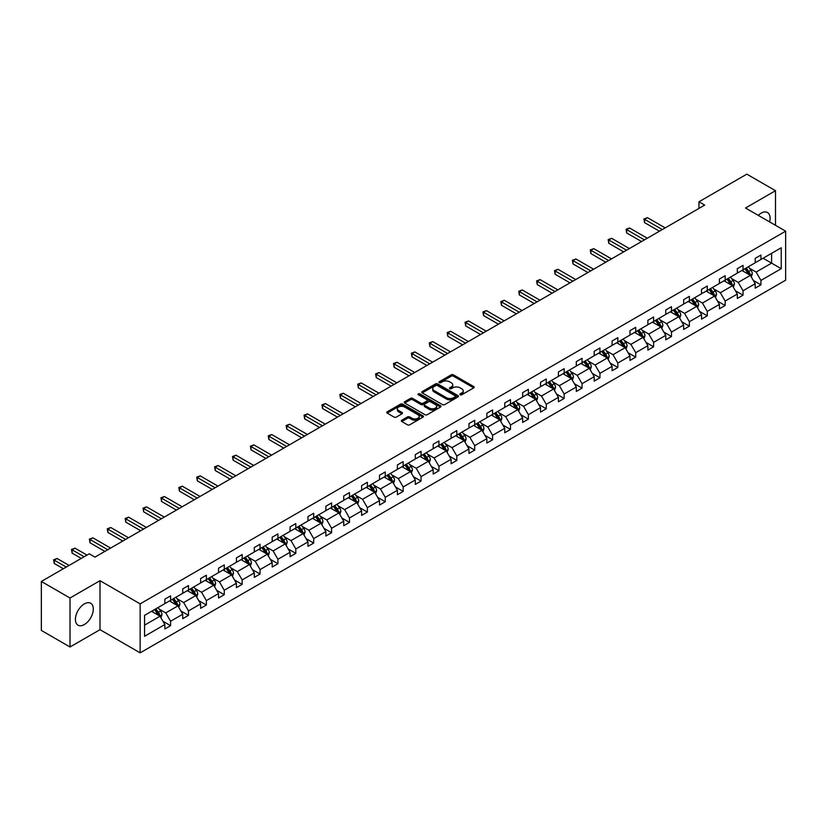 <?xml version="1.0" encoding="UTF-8"?>
<svg xmlns="http://www.w3.org/2000/svg" width="827" height="827" viewBox="0 0 827 827"><rect width="100%" height="100%" fill="white"/><g stroke="black" fill="none" stroke-linecap="round" stroke-linejoin="round"><path stroke-width="1.24" d="M460.174 394.768A1.116 0.641 0 0 0 461.755 394.768L473.716 387.863A1.592 0.92 0 0 0 474.181 387.212A1.592 0.92 0 0 0 473.716 386.56L453.454 374.858A1.592 0.92 0 0 0 451.201 374.858L439.24 381.764A1.116 0.641 0 0 0 440.812 382.674L442.362 381.785A5.096 2.936 0 0 1 449.568 381.785L451.253 382.756A5.096 2.936 0 0 1 452.751 384.834A5.096 2.936 0 0 1 451.253 386.922L449.712 387.811A1.116 0.641 0 0 0 451.284 388.721L452.834 387.832A5.096 2.936 0 0 1 460.039 387.832L461.724 388.804A5.096 2.936 0 0 1 463.213 390.882A5.096 2.936 0 0 1 461.724 392.959L460.174 393.859A1.116 0.641 0 0 0 460.174 394.768L460.174 393.859M84.354 624.55A12.653 7.298 120 0 0 92.614 613.407A12.653 7.298 120 0 0 90.681 603.265A12.653 7.298 120 0 0 84.354 603.896A12.653 7.298 120 0 0 76.094 615.04A12.653 7.298 120 0 0 78.027 625.181A12.653 7.298 120 0 0 84.354 624.55M769.627 221.936A12.653 7.298 120 0 0 767.487 212.518A12.653 7.298 120 0 0 761.171 213.139A12.653 7.298 120 0 0 758.266 215.371M401.788 420.219A1.592 0.92 0 0 0 401.322 420.871A1.592 0.92 0 0 0 401.788 421.522L407.473 424.809A1.592 0.92 0 0 0 409.716 424.809L423 417.139A1.592 0.92 0 0 0 423.465 416.488A1.592 0.92 0 0 0 423 415.836L402.739 404.145A1.592 0.92 0 0 0 400.495 404.145L387.212 411.805A1.592 0.92 0 0 0 386.747 412.456A1.592 0.92 0 0 0 387.212 413.107L394.076 417.077A1.592 0.92 0 0 0 396.329 417.077L402.015 413.789A1.592 0.92 0 0 0 402.48 413.138A1.592 0.92 0 0 0 402.015 412.487L398.604 410.523A4.259 2.46 0 0 1 397.363 408.786A4.259 2.46 0 0 1 399.989 406.512A4.259 2.46 0 0 1 404.63 407.049L417.966 414.751A4.259 2.46 0 0 1 419.217 416.488A4.259 2.46 0 0 1 416.581 418.762A4.259 2.46 0 0 1 411.939 418.224L409.716 416.942A1.592 0.92 0 0 0 407.473 416.942L401.788 420.219L401.788 421.522M100.005 580.688L70.016 598.004L41.35 581.453L41.35 630.443L70.016 646.993L100.005 629.688L140.145 652.854L140.145 603.865L100.005 580.688L100.005 629.688M775.499 225.326L775.499 190.696L745.509 208.011L785.65 231.178L140.145 603.865M775.499 190.696L746.833 174.146L698.96 201.788L698.96 208.404M41.35 581.453L89.223 553.811L94.96 557.119L704.687 205.096L698.96 201.788M442.476 404.599A1.592 0.92 0 0 0 444.73 404.599L458.013 396.929A1.592 0.92 0 0 0 458.478 396.278A1.592 0.92 0 0 0 458.013 395.626L437.752 383.924A1.592 0.92 0 0 0 435.498 383.924L422.215 391.595A1.592 0.92 0 0 0 421.749 392.246A1.592 0.92 0 0 0 422.215 392.897L442.476 404.599M418.772 395.006A1.116 0.641 0 0 1 419.909 395.161L440.481 407.039L427.228 414.699A1.592 0.92 0 0 1 424.975 414.699L404.713 403.007L410.399 399.741L410.399 398.418L404.713 401.705A1.592 0.92 0 0 0 404.248 402.356A1.592 0.92 0 0 0 404.713 403.007L404.713 401.705M410.399 399.741A1.592 0.92 0 0 1 412.652 399.741L412.652 398.418A1.592 0.92 0 0 0 410.399 398.418M412.652 398.418L420.86 403.162A1.592 0.92 0 0 0 423.114 403.162L426.887 400.992A1.592 0.92 0 0 0 427.352 400.34A1.592 0.92 0 0 0 426.887 399.689L418.328 394.748A1.116 0.641 0 0 1 419.909 393.838L440.502 405.737A1.592 0.92 0 0 1 440.977 406.377A1.592 0.92 0 0 1 440.502 407.029L440.502 405.737M70.016 598.004L70.016 646.993M144.56 615.35L164.852 603.627L164.852 599.193L170.589 595.885L170.589 600.319L182.746 593.3L182.746 588.865L188.473 585.557L188.473 589.992L200.63 582.973L200.63 578.538L206.368 575.23L206.368 579.665L218.524 572.646L218.524 568.211L224.262 564.903L224.262 569.338L236.408 562.319L236.408 557.884L242.146 554.576L242.146 559.011L254.302 551.991L254.302 547.557L260.04 544.238L260.04 548.683L272.186 541.664L272.186 537.23L277.924 533.911L277.924 538.346L290.081 531.337L290.081 526.892L295.818 523.584L295.818 528.019L307.975 521L307.975 516.565L313.702 513.257L313.702 517.692L325.859 510.672L325.859 506.238L331.596 502.93L331.596 507.364L343.753 500.345L343.753 495.911L349.48 492.603L349.48 497.037L361.637 490.018L361.637 485.583L367.374 482.275L367.374 486.71L379.531 479.691L379.531 475.256L385.258 471.948L385.258 476.383L397.415 469.364L397.415 464.929L403.152 461.611L403.152 466.056L415.309 459.037L415.309 454.602L421.036 451.284L421.036 455.718L433.193 448.71L433.193 444.275L438.93 440.956L438.93 445.391L451.087 438.382L451.087 433.937L456.814 430.629L456.814 435.064L468.971 428.045L468.971 423.61L474.708 420.302L474.708 424.737L486.865 417.718L486.865 413.283L492.592 409.975L492.592 414.41L504.749 407.391L504.749 402.956L510.486 399.648L510.486 404.083L522.643 397.063L522.643 392.629L528.381 389.321L528.381 393.755L540.527 386.736L540.527 382.301L546.265 378.993L546.265 383.428L558.421 376.409L558.421 371.974L564.159 368.656L564.159 373.101L576.305 366.082L576.305 361.647L582.043 358.329L582.043 362.764L594.199 355.755L594.199 351.31L599.937 348.002L599.937 352.436L612.094 345.417L612.094 340.982L617.821 337.674L617.821 342.109L629.978 335.09L629.978 330.655L635.715 327.347L635.715 331.782L647.872 324.763L647.872 320.328L653.599 317.02L653.599 321.455L665.756 314.436L665.756 310.001L671.493 306.693L671.493 311.128L683.65 304.109L683.65 299.674L689.377 296.366L689.377 300.801L701.534 293.781L701.534 289.347L707.271 286.039L707.271 290.473L719.428 283.454L719.428 279.019L725.155 275.701L725.155 280.146L737.312 273.127L737.312 268.692L743.049 265.374L743.049 269.809L755.206 262.8L755.206 258.355L760.933 255.047L760.933 259.482L781.236 247.769L781.236 268.692L760.933 280.405L760.933 284.839L755.206 288.158L755.206 283.713L743.049 290.732L743.049 295.167L737.312 298.485L737.312 294.05L725.155 301.059L725.155 305.504L719.428 308.812L719.428 304.377L707.271 311.397L707.271 315.831L701.534 319.139L701.534 314.705L689.377 321.724L689.377 326.158L683.65 329.466L683.65 325.032L671.493 332.051L671.493 336.486L665.756 339.794L665.756 335.359L653.599 342.378L653.599 346.813L647.872 350.121L647.872 345.686L635.715 352.705L635.715 357.14L629.978 360.448L629.978 356.013L617.821 363.032L617.821 367.467L612.094 370.775L612.094 366.34L599.937 373.359L599.937 377.794L594.199 381.113L594.199 376.667L582.043 383.687L582.043 388.121L576.305 391.44L576.305 387.005L564.159 394.014L564.159 398.459L558.421 401.767L558.421 397.332L546.265 404.351L546.265 408.786L540.527 412.094L540.527 407.659L528.381 414.678L528.381 419.113L522.643 422.421L522.643 417.986L510.486 425.006L510.486 429.44L504.749 432.748L504.749 428.314L492.592 435.333L492.592 439.768L486.865 443.076L486.865 438.641L474.708 445.66L474.708 450.095L468.971 453.403L468.971 448.968L456.814 455.987L456.814 460.422L451.087 463.73L451.087 459.295L438.93 466.314L438.93 470.749L433.193 474.067L433.193 469.622L421.036 476.641L421.036 481.076L415.309 484.395L415.309 479.96L403.152 486.969L403.152 491.414L397.415 494.722L397.415 490.287L385.258 497.306L385.258 501.741L379.531 505.049L379.531 500.614L367.374 507.633L367.374 512.068L361.637 515.376L361.637 510.941L349.48 517.96L349.48 522.395L343.753 525.703L343.753 521.268L331.596 528.288L331.596 532.722L325.859 536.03L325.859 531.596L313.702 538.615L313.702 543.05L307.975 546.358L307.975 541.923L295.818 548.942L295.818 553.377L290.081 556.685L290.081 552.25L277.924 559.269L277.924 563.704L272.186 567.022L272.186 562.577L260.04 569.596L260.04 574.031L254.302 577.349L254.302 572.915L242.146 579.923L242.146 584.369L236.408 587.677L236.408 583.242L224.262 590.261L224.262 594.696L218.524 598.004L218.524 593.569L206.368 600.588L206.368 605.023L200.63 608.331L200.63 603.896L188.473 610.915L188.473 615.35L182.746 618.658L182.746 614.223L170.589 621.242L170.589 625.677L164.852 628.985L164.852 624.55L144.56 636.273L144.56 615.35M140.145 652.854L785.65 280.177L785.65 231.178M169.442 600.981L177.929 605.881L165.772 612.9L159.135 609.065M165.772 612.9L170.589 621.242M177.929 605.881L182.746 614.223M164.852 602.573L165.772 603.1L170.589 600.319M187.336 590.654L195.813 595.554L183.666 602.573L177.03 598.738M183.666 602.573L188.473 610.915M195.813 595.554L200.63 603.896M182.746 592.246L183.666 592.773L188.473 589.992M205.22 580.327L213.707 585.227L201.55 592.246L194.914 588.411M201.55 592.246L206.368 600.588M213.707 585.227L218.524 593.569M200.63 581.919L201.55 582.446L206.368 579.665M223.114 569.999L231.601 574.899L219.444 581.919L212.808 578.083M219.444 581.919L224.262 590.261M231.601 574.899L236.408 583.242M218.524 571.581L219.444 572.119L224.262 569.338M240.998 559.672L249.485 564.572L237.328 571.591L230.692 567.756M237.328 571.591L242.146 579.923M249.485 564.572L254.302 572.915M236.408 561.254L237.328 561.791L242.146 559.011M258.892 549.345L267.379 554.245L255.223 561.254L248.586 557.429M255.223 561.254L260.04 569.596M267.379 554.245L272.186 562.577M254.302 550.927L255.223 551.464L260.04 548.683M276.776 539.008L285.263 543.908L273.106 550.927L266.47 547.102M273.106 550.927L277.924 559.269M285.263 543.908L290.081 552.25M272.186 540.6L273.106 541.127L277.924 538.346M294.67 528.68L303.158 533.58L291.001 540.6L284.364 536.764M291.001 540.6L295.818 548.942M303.158 533.58L307.975 541.923M290.081 530.272L291.001 530.8L295.818 528.019M312.554 518.353L321.041 523.253L308.885 530.272L302.248 526.437M308.885 530.272L313.702 538.615M321.041 523.253L325.859 531.596M307.975 519.945L308.885 520.472L313.702 517.692M330.449 508.026L338.936 512.926L326.779 519.945L320.142 516.11M326.779 519.945L331.596 528.288M338.936 512.926L343.753 521.268M325.859 509.618L326.779 510.145L331.596 507.364M348.332 497.699L356.819 502.599L344.663 509.618L338.026 505.783M344.663 509.618L349.48 517.96M356.819 502.599L361.637 510.941M343.753 499.291L344.663 499.818L349.48 497.037M366.227 487.372L374.714 492.272L362.557 499.291L355.92 495.456M362.557 499.291L367.374 507.633M374.714 492.272L379.531 500.614M361.637 488.964L362.557 489.491L367.374 486.71M384.11 477.045L392.598 481.945L380.441 488.964L373.804 485.129M380.441 488.964L385.258 497.306M392.598 481.945L397.415 490.287M379.531 478.626L380.441 479.164L385.258 476.383M402.005 466.717L410.492 471.617L398.335 478.626L391.698 474.801M398.335 478.626L403.152 486.969M410.492 471.617L415.309 479.96M397.415 468.299L398.335 468.837L403.152 466.056M419.889 456.39L428.376 461.29L416.219 468.299L409.582 464.474M416.219 468.299L421.036 476.641M428.376 461.29L433.193 469.622M415.309 457.972L416.219 458.499L421.036 455.718M437.783 446.053L446.27 450.953L434.113 457.972L427.476 454.147M434.113 457.972L438.93 466.314M446.27 450.953L451.087 459.295M433.193 447.645L434.113 448.172L438.93 445.391M455.667 435.726L464.154 440.626L452.007 447.645L445.36 443.81M452.007 447.645L456.814 455.987M464.154 440.626L468.971 448.968M451.087 437.318L452.007 437.845L456.814 435.064M473.561 425.398L482.048 430.298L469.891 437.318L463.254 433.482M469.891 437.318L474.708 445.66M482.048 430.298L486.865 438.641M468.971 426.99L469.891 427.518L474.708 424.737M491.455 415.071L499.932 419.971L487.785 426.99L481.149 423.155M487.785 426.99L492.592 435.333M499.932 419.971L504.749 428.314M486.865 416.663L487.785 417.19L492.592 414.41M509.339 404.744L517.826 409.644L505.669 416.663L499.032 412.828M505.669 416.663L510.486 425.006M517.826 409.644L522.643 417.986M504.749 406.336L505.669 406.863L510.486 404.083M527.233 394.417L535.72 399.317L523.563 406.336L516.927 402.501M523.563 406.336L528.381 414.678M535.72 399.317L540.527 407.659M522.643 396.009L523.563 396.536L528.381 393.755M545.117 384.09L553.604 388.99L541.447 396.009L534.811 392.174M541.447 396.009L546.265 404.351M553.604 388.99L558.421 397.332M540.527 385.671L541.447 386.209L546.265 383.428M563.011 373.763L571.498 378.663L559.341 385.671L552.705 381.847M559.341 385.671L564.159 394.014M571.498 378.663L576.305 387.005M558.421 375.344L559.341 375.882L564.159 373.101M580.895 363.435L589.382 368.325L577.225 375.344L570.589 371.519M577.225 375.344L582.043 383.687M589.382 368.325L594.199 376.667M576.305 365.017L577.225 365.544L582.043 362.764M598.789 353.098L607.276 357.998L595.12 365.017L588.483 361.192M595.12 365.017L599.937 373.359M607.276 357.998L612.094 366.34M594.199 354.69L595.12 355.217L599.937 352.436M616.673 342.771L625.16 347.671L613.003 354.69L606.367 350.855M613.003 354.69L617.821 363.032M625.16 347.671L629.978 356.013M612.094 344.363L613.003 344.89L617.821 342.109M634.567 332.444L643.055 337.344L630.898 344.363L624.261 340.528M630.898 344.363L635.715 352.705M643.055 337.344L647.872 345.686M629.978 334.036L630.898 334.563L635.715 331.782M652.451 322.117L660.938 327.016L648.781 334.036L642.145 330.2M648.781 334.036L653.599 342.378M660.938 327.016L665.756 335.359M647.872 323.708L648.781 324.236L653.599 321.455M670.346 311.789L678.833 316.689L666.676 323.708L660.039 319.873M666.676 323.708L671.493 332.051M678.833 316.689L683.65 325.032M665.756 313.381L666.676 313.909L671.493 311.128M688.229 301.462L696.716 306.362L684.56 313.381L677.923 309.546M684.56 313.381L689.377 321.724M696.716 306.362L701.534 314.705M683.65 303.054L684.56 303.581L689.377 300.801M706.124 291.135L714.611 296.035L702.454 303.054L695.817 299.219M702.454 303.054L707.271 311.397M714.611 296.035L719.428 304.377M701.534 292.717L702.454 293.254L707.271 290.473M724.007 280.808L732.495 285.708L720.338 292.717L713.701 288.892M720.338 292.717L725.155 301.059M732.495 285.708L737.312 294.05M719.428 282.389L720.338 282.927L725.155 280.146M741.902 270.481L750.389 275.37L738.232 282.389L731.595 278.565M738.232 282.389L743.049 290.732M750.389 275.37L755.206 283.713M737.312 272.062L738.232 272.59L743.049 269.809M763.114 258.231L771.601 263.131L756.126 272.062L749.479 268.237M756.126 272.062L760.933 280.405M781.236 268.692L771.601 263.131L771.601 253.331L781.236 247.769M755.206 261.735L756.126 262.262L760.933 259.482M144.56 625.15L160.035 616.208L151.548 611.308M160.035 616.208L164.852 624.55M753.314 280.436L760.933 284.839M735.42 290.773L743.049 295.167M717.536 301.1L725.155 305.504M699.642 311.428L707.271 315.831M681.758 321.755L689.377 326.158M663.864 332.082L671.493 336.486M645.98 342.409L653.599 346.813M628.086 352.736L635.715 357.14M610.202 363.063L617.821 367.467M592.308 373.39L599.937 377.794M574.414 383.728L582.043 388.121M556.53 394.055L564.159 398.459M538.635 404.382L546.265 408.786M520.752 414.709L528.381 419.113M502.857 425.037L510.486 429.44M484.973 435.364L492.592 439.768M467.079 445.691L474.708 450.095M449.195 456.018L456.814 460.422M431.301 466.345L438.93 470.749M413.417 476.683L421.036 481.076M395.523 487.01L403.152 491.414M377.639 497.337L385.258 501.741M359.745 507.664L367.374 512.068M341.861 517.991L349.48 522.395M323.967 528.319L331.596 532.722M306.083 538.646L313.702 543.05M288.189 548.973L295.818 553.377M270.295 559.3L277.924 563.704M252.411 569.638L260.04 574.031M234.517 579.965L242.146 584.369M216.633 590.292L224.262 594.696M198.738 600.619L206.368 605.023M180.855 610.946L188.473 615.35M162.96 621.273L170.589 625.677M460.618 394.924L461.724 394.283A5.096 2.936 0 0 0 463.213 392.205L463.213 390.882M452.751 384.834L452.751 386.168A5.096 2.936 0 0 1 451.253 388.245L450.157 388.876M473.716 386.56L473.716 387.863L453.454 376.192A1.592 0.92 0 0 0 451.201 376.192L439.685 382.839M457.993 396.939L437.752 385.258A1.592 0.92 0 0 0 435.498 385.258L422.235 392.908M455.191 396.733A1.116 0.641 0 0 0 455.191 395.823L437.411 385.558A1.116 0.641 0 0 0 435.839 385.558L434.206 386.498A5.096 2.936 0 0 0 432.707 388.576A5.096 2.936 0 0 0 434.206 390.654L446.363 397.673A5.096 2.936 0 0 0 453.568 397.673L455.191 396.733L455.191 398.056A1.116 0.641 0 0 0 455.522 397.601L455.522 396.278M432.707 388.576L432.707 389.899A5.096 2.936 0 0 0 434.206 391.977L434.206 390.654M455.191 398.056L453.568 398.996A5.096 2.936 0 0 1 446.363 398.996L434.206 391.977M412.652 399.741L420.86 404.486A1.592 0.92 0 0 0 423.114 404.486L426.887 402.315A1.592 0.92 0 0 0 427.352 401.664L427.352 400.34M429.389 408.083A4.259 2.46 0 0 0 434.03 408.621A4.259 2.46 0 0 0 436.656 406.346A4.259 2.46 0 0 0 435.415 404.61L430.712 401.901A1.592 0.92 0 0 0 428.458 401.901L424.696 404.072A1.592 0.92 0 0 0 424.23 404.723A1.592 0.92 0 0 0 424.696 405.375L429.389 408.083L429.389 409.417A4.259 2.46 0 0 0 434.03 409.944A4.259 2.46 0 0 0 436.656 407.67L436.656 406.346M424.23 404.723L424.23 406.047A1.592 0.92 0 0 0 424.696 406.698L424.696 405.375M429.389 409.417L424.696 406.698M419.217 416.488L419.217 417.811A4.259 2.46 0 0 1 416.581 420.085A4.259 2.46 0 0 1 411.939 419.547L409.716 418.266A1.592 0.92 0 0 0 407.473 418.266L401.808 421.532M397.363 408.786L397.363 410.109A4.259 2.46 0 0 0 398.604 411.846L398.604 410.523M401.984 413.8L398.604 411.846M422.979 417.149L402.739 405.468A1.592 0.92 0 0 0 400.495 405.468L387.232 413.118M751.257 276.89L752.312 273.84A4.3 2.481 -120 0 0 750.947 270.181L748.363 266.739M743.752 271.545L742.636 270.057M665.187 227.901L647.448 217.666L644.574 219.32L644.574 222.628L659.45 231.219M749.748 275.009L749.996 274.026A4.3 2.481 -120 0 0 748.766 271.442L746.192 268M745.117 268.62L747.949 272.403A2.192 1.261 60 0 1 748.342 273.065L749.996 274.026M744.817 268.796L747.391 272.228A4.3 2.481 60 0 1 748.456 274.264M644.574 222.628L643.944 218.959L662.313 229.565M643.944 218.959L647.448 217.666M733.373 287.217L734.428 284.168A4.3 2.481 -120 0 0 733.053 280.508L730.479 277.076M725.858 281.873L724.741 280.384M647.293 238.238L629.554 227.994L626.69 229.648L626.69 232.956L641.556 241.546M731.864 285.336L732.102 284.354A4.3 2.481 -120 0 0 730.872 281.769L728.298 278.327M727.222 278.947L730.055 282.731A2.192 1.261 60 0 1 730.458 283.403L732.102 284.354M726.923 279.123L729.497 282.565A4.3 2.481 60 0 1 730.572 284.591M626.69 232.956L626.06 229.286L644.429 239.892M626.06 229.286L629.554 227.994M715.479 297.544L716.533 294.495A4.3 2.481 -120 0 0 715.159 290.835L712.585 287.403M707.974 292.2L706.858 290.711M629.409 248.565L611.66 238.321L608.796 239.975L608.796 243.283L623.672 251.873M713.97 295.663L714.218 294.681A4.3 2.481 -120 0 0 712.988 292.096L710.414 288.654M709.328 289.274L712.171 293.058A2.192 1.261 60 0 1 712.564 293.73L714.218 294.681M709.039 289.45L711.613 292.892A4.3 2.481 60 0 1 712.678 294.919M608.796 243.283L608.165 239.613L626.535 250.219M608.165 239.613L611.66 238.321M697.595 307.871L698.65 304.822A4.3 2.481 -120 0 0 697.275 301.162L694.701 297.73M690.08 302.527L688.963 301.038M611.515 258.892L593.776 248.648L590.912 250.302L590.912 253.61L605.777 262.2M696.086 305.99L696.324 305.008A4.3 2.481 -120 0 0 695.093 302.424L692.519 298.981M691.444 299.612L694.277 303.385A2.192 1.261 60 0 1 694.68 304.057L696.324 305.008M691.145 299.777L693.719 303.22A4.3 2.481 60 0 1 694.794 305.246M590.912 253.61L590.282 249.94L608.651 260.546M590.282 249.94L593.776 248.648M679.701 318.199L680.755 315.149A4.3 2.481 -120 0 0 679.38 311.49L676.806 308.058M672.196 312.854L671.079 311.365M593.621 269.22L575.881 258.975L573.018 260.629L573.018 263.937L587.894 272.528M678.192 316.317L678.44 315.335A4.3 2.481 -120 0 0 677.21 312.751L674.636 309.319M673.55 309.939L676.393 313.722A2.192 1.261 60 0 1 676.786 314.384L678.44 315.335M673.25 310.104L675.835 313.547A4.3 2.481 60 0 1 676.899 315.573M573.018 263.937L572.387 260.267L590.757 270.874M572.387 260.267L575.881 258.975M661.817 328.526L662.872 325.476A4.3 2.481 -120 0 0 661.497 321.817L658.923 318.385M654.302 323.181L653.185 321.693M575.737 279.547L557.998 269.302L555.134 270.956L555.134 274.275L569.999 282.855M660.308 326.655L660.546 325.662A4.3 2.481 -120 0 0 659.315 323.078L656.741 319.646M655.666 320.266L658.499 324.05A2.192 1.261 60 0 1 658.892 324.711L660.546 325.662M655.366 320.442L657.941 323.874A4.3 2.481 60 0 1 659.016 325.9M555.134 274.275L554.503 270.594L572.873 281.201M554.503 270.594L557.998 269.302M643.923 338.853L644.977 335.814A4.3 2.481 -120 0 0 643.602 332.154L641.028 328.712M636.418 333.508L635.301 332.02M557.843 289.874L540.103 279.629L537.24 281.283L537.24 284.602L552.116 293.182M642.414 336.982L642.662 335.989A4.3 2.481 -120 0 0 641.432 333.405L638.857 329.973M637.772 330.593L640.605 334.377A2.192 1.261 60 0 1 641.008 335.038L642.662 335.989M637.472 330.769L640.046 334.201A4.3 2.481 60 0 1 641.121 336.227M537.24 284.602L536.609 280.922L554.979 291.528M536.609 280.922L540.103 279.629M626.029 349.18L627.083 346.141A4.3 2.481 -120 0 0 625.719 342.481L623.144 339.039M618.524 343.846L617.407 342.347M539.959 300.201L522.219 289.957L519.356 291.621L519.356 294.929L534.221 303.509M624.53 347.309L624.767 346.317A4.3 2.481 -120 0 0 623.537 343.732L620.963 340.3M619.888 340.92L622.721 344.704A2.192 1.261 60 0 1 623.113 345.366L624.767 346.317M619.588 341.096L622.162 344.528A4.3 2.481 60 0 1 623.238 346.565M519.356 294.929L518.725 291.249L537.095 301.855M518.725 291.249L522.219 289.957M608.145 359.507L609.199 356.468A4.3 2.481 -120 0 0 607.824 352.809L605.25 349.366M600.64 354.173L599.523 352.684M522.064 310.528L504.325 300.294L501.462 301.948L501.462 305.256L516.337 313.846M606.636 357.636L606.884 356.644A4.3 2.481 -120 0 0 605.653 354.059L603.069 350.627M601.994 351.248L604.826 355.031A2.192 1.261 60 0 1 605.23 355.693L606.884 356.644M601.694 351.423L604.268 354.855A4.3 2.481 60 0 1 605.343 356.892M501.462 305.256L500.831 301.576L519.201 312.182M500.831 301.576L504.325 300.294M590.251 369.845L591.305 366.795A4.3 2.481 -120 0 0 589.94 363.136L587.366 359.693M582.746 364.5L581.629 363.012M504.181 320.855L486.441 310.621L483.568 312.275L483.568 315.583L498.443 324.174M588.752 367.963L588.989 366.981A4.3 2.481 -120 0 0 587.759 364.397L585.185 360.954M584.11 361.575L586.943 365.358A2.192 1.261 60 0 1 587.335 366.02L588.989 366.981M583.81 361.75L586.384 365.183A4.3 2.481 60 0 1 587.449 367.219M483.568 315.583L482.937 311.913L501.317 322.52M482.937 311.913L486.441 310.621M572.367 380.172L573.421 377.122A4.3 2.481 -120 0 0 572.046 373.463L569.472 370.031M564.851 374.827L563.745 373.339M486.286 331.193L468.547 320.948L465.684 322.602L465.684 325.91L480.559 334.501M570.857 378.29L571.095 377.308A4.3 2.481 -120 0 0 569.865 374.724L567.291 371.282M566.216 371.902L569.048 375.685A2.192 1.261 60 0 1 569.452 376.357L571.095 377.308M565.916 372.078L568.49 375.52A4.3 2.481 60 0 1 569.565 377.546M465.684 325.91L465.053 322.241L483.423 332.847M465.053 322.241L468.547 320.948M554.472 390.499L555.527 387.45A4.3 2.481 -120 0 0 554.162 383.79L551.588 380.358M546.967 385.155L545.851 383.666M468.402 341.52L450.663 331.276L447.789 332.93L447.789 336.238L462.665 344.828M552.974 388.618L553.211 387.636A4.3 2.481 -120 0 0 551.981 385.051L549.407 381.609M548.332 382.229L551.164 386.013A2.192 1.261 60 0 1 551.557 386.685L553.211 387.636M548.032 382.405L550.606 385.847A4.3 2.481 60 0 1 551.671 387.873M447.789 336.238L447.159 332.568L465.529 343.174M447.159 332.568L450.663 331.276M536.589 400.826L537.643 397.777A4.3 2.481 -120 0 0 536.268 394.117L533.694 390.685M529.073 395.482L527.957 393.993M450.508 351.847L432.769 341.603L429.906 343.257L429.906 346.565L444.781 355.155M535.079 398.945L535.317 397.963A4.3 2.481 -120 0 0 534.087 395.378L531.513 391.936M530.438 392.567L533.27 396.34A2.192 1.261 60 0 1 533.673 397.012L535.317 397.963M530.138 392.732L532.712 396.174A4.3 2.481 60 0 1 533.787 398.2M429.906 346.565L429.275 342.895L447.645 353.501M429.275 342.895L432.769 341.603M518.694 411.153L519.749 408.104A4.3 2.481 -120 0 0 518.384 404.444L515.81 401.012M511.189 405.809L510.073 404.32M432.624 362.174L414.885 351.93L412.011 353.584L412.011 356.892L426.887 365.482M517.195 409.282L517.433 408.29A4.3 2.481 -120 0 0 516.203 405.706L513.629 402.273M512.554 402.894L515.386 406.677A2.192 1.261 60 0 1 515.779 407.339L517.433 408.29M512.254 403.059L514.828 406.502A4.3 2.481 60 0 1 515.893 408.528M412.011 356.892L411.381 353.222L429.751 363.828M411.381 353.222L414.885 351.93M500.811 421.481L501.865 418.431A4.3 2.481 -120 0 0 500.49 414.772L497.916 411.339M493.295 416.136L492.179 414.647M414.73 372.501L396.991 362.257L394.128 363.911L394.128 367.229L409.003 375.809M499.301 419.609L499.539 418.617A4.3 2.481 -120 0 0 498.309 416.033L495.735 412.601M494.66 413.221L497.492 417.004A2.192 1.261 60 0 1 497.895 417.666L499.539 418.617M494.36 413.397L496.934 416.829A4.3 2.481 60 0 1 498.009 418.855M394.128 367.229L393.497 363.549L411.867 374.155M393.497 363.549L396.991 362.257M482.916 431.808L483.971 428.768A4.3 2.481 -120 0 0 482.606 425.109L480.032 421.667M475.411 426.463L474.295 424.975M396.846 382.829L379.107 372.584L376.233 374.238L376.233 377.557L391.109 386.137M481.417 429.937L481.655 428.944A4.3 2.481 -120 0 0 480.425 426.36L477.851 422.928M476.776 423.548L479.608 427.332A2.192 1.261 60 0 1 480.001 427.993L481.655 428.944M476.476 423.724L479.05 427.156A4.3 2.481 60 0 1 480.115 429.182M376.233 377.557L375.603 373.876L393.972 384.483M375.603 373.876L379.107 372.584M465.032 442.135L466.087 439.096A4.3 2.481 -120 0 0 464.712 435.436L462.138 431.994M457.517 436.801L456.401 435.302M378.952 393.156L361.213 382.911L358.349 384.576L358.349 387.884L373.215 396.464M463.523 440.264L463.761 439.271A4.3 2.481 -120 0 0 462.531 436.687L459.957 433.255M458.882 433.875L461.714 437.659A2.192 1.261 60 0 1 462.117 438.32L463.761 439.271M458.582 434.051L461.156 437.483A4.3 2.481 60 0 1 462.231 439.519M358.349 387.884L357.719 384.204L376.089 394.81M357.719 384.204L361.213 382.911M447.138 452.462L448.193 449.423A4.3 2.481 -120 0 0 446.828 445.763L444.244 442.321M439.633 447.128L438.517 445.639M361.068 403.483L343.329 393.249L340.455 394.903L340.455 398.211L355.331 406.801M445.629 450.591L445.877 449.609A4.3 2.481 -120 0 0 444.647 447.014L442.073 443.582M440.998 444.202L443.83 447.986A2.192 1.261 60 0 1 444.223 448.647L445.877 449.609M440.698 444.378L443.272 447.81A4.3 2.481 60 0 1 444.337 449.847M340.455 398.211L339.825 394.531L358.194 405.137M339.825 394.531L343.329 393.249M429.254 462.8L430.309 459.75A4.3 2.481 -120 0 0 428.934 456.09L426.36 452.648M421.739 457.455L420.623 455.966M343.174 413.81L325.435 403.576L322.571 405.23L322.571 408.538L337.437 417.128M427.745 460.918L427.983 459.936A4.3 2.481 -120 0 0 426.753 457.352L424.179 453.909M423.104 454.53L425.936 458.313A2.192 1.261 60 0 1 426.339 458.975L427.983 459.936M422.804 454.705L425.378 458.137A4.3 2.481 60 0 1 426.453 460.174M322.571 408.538L321.941 404.868L340.31 415.474M321.941 404.868L325.435 403.576M411.36 473.127L412.415 470.077A4.3 2.481 -120 0 0 411.04 466.418L408.466 462.986M403.855 467.782L402.739 466.294M325.29 424.148L307.541 413.903L304.677 415.557L304.677 418.865L319.553 427.456M409.851 471.245L410.099 470.263A4.3 2.481 -120 0 0 408.869 467.679L406.295 464.236M405.209 464.857L408.052 468.64A2.192 1.261 60 0 1 408.445 469.312L410.099 470.263M404.92 465.032L407.494 468.475A4.3 2.481 60 0 1 408.559 470.501M304.677 418.865L304.047 415.195L322.416 425.802M304.047 415.195L307.541 413.903M393.476 483.454L394.531 480.404A4.3 2.481 -120 0 0 393.156 476.745L390.582 473.313M385.961 478.109L384.844 476.621M307.396 434.475L289.657 424.23L286.793 425.884L286.793 429.192L301.659 437.783M391.967 481.572L392.205 480.59A4.3 2.481 -120 0 0 390.975 478.006L388.401 474.564M387.325 475.184L390.158 478.967A2.192 1.261 60 0 1 390.561 479.639L392.205 480.59M387.026 475.36L389.6 478.802A4.3 2.481 60 0 1 390.675 480.828M286.793 429.192L286.163 425.523L304.532 436.129M286.163 425.523L289.657 424.23M375.582 493.781L376.636 490.731A4.3 2.481 -120 0 0 375.262 487.072L372.688 483.64M368.077 488.437L366.961 486.948M289.512 444.802L271.763 434.557L268.899 436.211L268.899 439.519L283.775 448.11M374.073 491.9L374.321 490.918A4.3 2.481 -120 0 0 373.091 488.333L370.517 484.891M369.431 485.521L372.274 489.295A2.192 1.261 60 0 1 372.667 489.966L374.321 490.918M369.131 485.687L371.716 489.129A4.3 2.481 60 0 1 372.781 491.155M268.899 439.519L268.268 435.85L286.638 446.456M268.268 435.85L271.763 434.557M357.698 504.108L358.753 501.059A4.3 2.481 -120 0 0 357.378 497.399L354.804 493.967M350.183 498.764L349.066 497.275M271.618 455.129L253.879 444.885L251.015 446.539L251.015 449.847L265.88 458.437M356.189 502.237L356.427 501.245A4.3 2.481 -120 0 0 355.197 498.66L352.622 495.228M351.547 495.849L354.38 499.632A2.192 1.261 60 0 1 354.773 500.294L356.427 501.245M351.248 496.014L353.822 499.456A4.3 2.481 60 0 1 354.897 501.482M251.015 449.847L250.385 446.177L268.754 456.783M250.385 446.177L253.879 444.885M339.804 514.435L340.858 511.386A4.3 2.481 -120 0 0 339.483 507.726L336.909 504.294M332.299 509.091L331.182 507.602M253.724 465.456L235.984 455.212L233.121 456.866L233.121 460.184L247.997 468.764M338.295 512.564L338.543 511.572A4.3 2.481 -120 0 0 337.313 508.987L334.739 505.555M333.653 506.176L336.486 509.959A2.192 1.261 60 0 1 336.889 510.621L338.543 511.572M333.353 506.351L335.927 509.783A4.3 2.481 60 0 1 337.002 511.81M233.121 460.184L232.49 456.504L250.86 467.11M232.49 456.504L235.984 455.212M321.91 524.763L322.964 521.723A4.3 2.481 -120 0 0 321.6 518.064L319.026 514.621M314.405 519.418L313.288 517.929M235.84 475.783L218.101 465.539L215.237 467.193L215.237 470.511L230.102 479.091M320.411 522.891L320.649 521.899A4.3 2.481 -120 0 0 319.418 519.315L316.844 515.883M315.769 516.503L318.602 520.286A2.192 1.261 60 0 1 318.995 520.948L320.649 521.899M315.469 516.679L318.044 520.111A4.3 2.481 60 0 1 319.119 522.137M215.237 470.511L214.606 466.831L232.976 477.437M214.606 466.831L218.101 465.539M304.026 535.09L305.08 532.05A4.3 2.481 -120 0 0 303.705 528.391L301.131 524.949M296.521 529.756L295.404 528.257M217.946 486.111L200.206 475.866L197.343 477.53L197.343 480.838L212.219 489.419M302.517 533.219L302.765 532.226A4.3 2.481 -120 0 0 301.535 529.642L298.95 526.21M297.875 526.83L300.708 530.614A2.192 1.261 60 0 1 301.111 531.275L302.765 532.226M297.575 527.006L300.149 530.438A4.3 2.481 60 0 1 301.224 532.474M197.343 480.838L196.712 477.158L215.082 487.765M196.712 477.158L200.206 475.866M286.132 545.417L287.186 542.378A4.3 2.481 -120 0 0 285.822 538.718L283.248 535.276M278.627 540.083L277.51 538.594M200.062 496.438L182.322 486.204L179.449 487.858L179.449 491.166L194.324 499.756M284.633 543.546L284.87 542.564A4.3 2.481 -120 0 0 283.64 539.969L281.066 536.537M279.991 537.157L282.824 540.941A2.192 1.261 60 0 1 283.216 541.602L284.87 542.564M279.691 537.333L282.265 540.765A4.3 2.481 60 0 1 283.33 542.801M179.449 491.166L178.818 487.485L197.198 498.092M178.818 487.485L182.322 486.204M268.248 555.754L269.302 552.705A4.3 2.481 -120 0 0 267.927 549.045L265.353 545.603M260.732 550.41L259.626 548.921M182.167 506.765L164.428 496.531L161.565 498.185L161.565 501.493L176.44 510.083M266.739 553.873L266.976 552.891A4.3 2.481 -120 0 0 265.746 550.306L263.172 546.864M262.097 547.484L264.929 551.268A2.192 1.261 60 0 1 265.333 551.929L266.976 552.891M261.797 547.66L264.371 551.092A4.3 2.481 60 0 1 265.446 553.129M161.565 501.493L160.934 497.823L179.304 508.429M160.934 497.823L164.428 496.531M250.354 566.082L251.408 563.032A4.3 2.481 -120 0 0 250.043 559.372L247.469 555.94M242.849 560.737L241.732 559.248M164.284 517.102L146.544 506.858L143.671 508.512L143.671 511.82L158.546 520.41M248.855 564.2L249.092 563.218A4.3 2.481 -120 0 0 247.862 560.634L245.288 557.191M244.213 557.812L247.046 561.595A2.192 1.261 60 0 1 247.438 562.267L249.092 563.218M243.913 557.987L246.487 561.43A4.3 2.481 60 0 1 247.552 563.456M143.671 511.82L143.04 508.15L161.41 518.756M143.04 508.15L146.544 506.858M232.47 576.409L233.524 573.359A4.3 2.481 -120 0 0 232.149 569.7L229.575 566.268M224.954 571.064L223.838 569.576M146.389 527.43L128.65 517.185L125.787 518.839L125.787 522.147L140.662 530.738M230.96 574.527L231.198 573.545A4.3 2.481 -120 0 0 229.968 570.961L227.394 567.518M226.319 568.139L229.151 571.922A2.192 1.261 60 0 1 229.555 572.594L231.198 573.545M226.019 568.314L228.593 571.757A4.3 2.481 60 0 1 229.668 573.783M125.787 522.147L125.156 518.477L143.526 529.084M125.156 518.477L128.65 517.185M214.575 586.736L215.63 583.686A4.3 2.481 -120 0 0 214.265 580.027L211.691 576.595M207.07 581.391L205.954 579.903M128.505 537.757L110.766 527.512L107.892 529.166L107.892 532.474L122.768 541.065M213.077 584.854L213.314 583.872A4.3 2.481 -120 0 0 212.084 581.288L209.51 577.846M208.435 578.476L211.267 582.249A2.192 1.261 60 0 1 211.66 582.921L213.314 583.872M208.135 578.642L210.709 582.084A4.3 2.481 60 0 1 211.774 584.11M107.892 532.474L107.262 528.804L125.632 539.411M107.262 528.804L110.766 527.512M196.692 597.063L197.746 594.013A4.3 2.481 -120 0 0 196.371 590.354L193.797 586.922M189.176 591.718L188.06 590.23M110.611 548.084L92.872 537.839L90.009 539.493L90.009 542.801L104.884 551.392M195.182 595.192L195.42 594.199A4.3 2.481 -120 0 0 194.19 591.615L191.616 588.183M190.541 588.803L193.373 592.587A2.192 1.261 60 0 1 193.776 593.248L195.42 594.199M190.241 588.969L192.815 592.411A4.3 2.481 60 0 1 193.89 594.437M90.009 542.801L89.378 539.132L107.748 549.738M89.378 539.132L92.872 537.839M178.797 607.39L179.852 604.341A4.3 2.481 -120 0 0 178.487 600.681L175.913 597.249M171.292 602.046L170.176 600.557M86.99 555.103L74.988 548.167L72.114 549.821L72.114 553.139L81.253 558.411M177.298 605.519L177.536 604.527A4.3 2.481 -120 0 0 176.306 601.942L173.732 598.51M172.657 599.13L175.489 602.914A2.192 1.261 60 0 1 175.882 603.576L177.536 604.527M172.357 599.306L174.931 602.738A4.3 2.481 60 0 1 175.996 604.764M72.114 553.139L71.484 549.459L84.127 556.757M71.484 549.459L74.988 548.167M160.914 617.717L161.968 614.678A4.3 2.481 -120 0 0 160.593 611.019L158.019 607.576M153.398 612.373L152.282 610.884M69.096 565.43L57.094 558.494L54.231 560.148L54.231 563.466L63.369 568.738M159.404 615.846L159.642 614.854A4.3 2.481 -120 0 0 158.412 612.269L155.838 608.837M154.763 609.458L157.595 613.241A2.192 1.261 60 0 1 157.998 613.903L159.642 614.854M154.463 609.633L157.037 613.065A4.3 2.481 60 0 1 158.112 615.092M54.231 563.466L53.6 559.786L66.232 567.084M53.6 559.786L57.094 558.494M461.724 394.283L461.724 392.959M449.712 388.721L449.712 387.811M451.253 388.245L451.253 386.922M439.24 382.674L439.24 381.764M451.201 376.192L451.201 374.858M453.454 376.192L453.454 374.858M422.215 392.897L422.215 391.595M435.498 385.258L435.498 383.924M437.752 385.258L437.752 383.924M458.013 396.929L458.013 395.626M446.363 398.996L446.363 397.673M453.568 398.996L453.568 397.673M420.86 404.486L420.86 403.162M423.114 404.486L423.114 403.162M426.887 402.315L426.887 400.992M419.909 395.161L419.909 393.838M407.473 418.266L407.473 416.942M409.716 418.266L409.716 416.942M411.939 419.547L411.939 418.224M402.015 413.789L402.015 412.487M387.212 413.107L387.212 411.805M400.495 405.468L400.495 404.145M402.739 405.468L402.739 404.145M423 417.139L423 415.836M750.079 275.195L752.281 273.923M748.766 271.442L750.947 270.181M746.161 272.941L747.391 272.228M732.184 285.522L734.397 284.25M730.872 281.769L733.053 280.508M728.277 283.268L729.497 282.565M714.301 295.849L716.502 294.577M712.988 292.096L715.159 290.835M710.383 293.595L711.613 292.892M696.406 306.186L698.619 304.905M695.093 302.424L697.275 301.162M692.499 303.922L693.719 303.22M678.522 316.514L680.724 315.232M677.21 312.751L679.38 311.49M674.605 314.25L675.835 313.547M660.628 326.841L662.841 325.559M659.315 323.078L661.497 321.817M656.721 324.577L657.941 323.874M642.744 337.168L644.946 335.896M641.432 333.405L643.602 332.154M638.826 334.904L640.046 334.201M624.85 347.495L627.062 346.224M623.537 343.732L625.719 342.481M620.943 345.231L622.162 344.528M606.966 357.822L609.168 356.551M605.653 354.059L607.824 352.809M603.048 355.569L604.268 354.855M589.072 368.149L591.284 366.878M587.759 364.397L589.94 363.136M585.165 365.896L586.384 365.183M571.188 378.477L573.39 377.205M569.865 374.724L572.046 373.463M567.27 376.223L568.49 375.52M553.294 388.804L555.506 387.532M551.981 385.051L554.162 383.79M549.386 386.55L550.606 385.847M535.41 399.141L537.612 397.859M534.087 395.378L536.268 394.117M531.492 396.877L532.712 396.174M517.516 409.468L519.728 408.187M516.203 405.706L518.384 404.444M513.608 407.204L514.828 406.502M499.632 419.796L501.834 418.514M498.309 416.033L500.49 414.772M495.714 417.532L496.934 416.829M481.738 430.123L483.95 428.851M480.425 426.36L482.606 425.109M477.82 427.859L479.05 427.156M463.844 440.45L466.056 439.178M462.531 436.687L464.712 435.436M459.936 438.186L461.156 437.483M445.96 450.777L448.162 449.506M444.647 447.014L446.828 445.763M442.042 448.523L443.272 447.81M428.066 461.104L430.278 459.833M426.753 457.352L428.934 456.09M424.158 458.851L425.378 458.137M410.182 471.431L412.384 470.16M408.869 467.679L411.04 466.418M406.264 469.178L407.494 468.475M392.287 481.759L394.5 480.487M390.975 478.006L393.156 476.745M388.38 479.505L389.6 478.802M374.404 492.096L376.605 490.814M373.091 488.333L375.262 487.072M370.486 489.832L371.716 489.129M356.509 502.423L358.722 501.141M355.197 498.66L357.378 497.399M352.602 500.159L353.822 499.456M338.625 512.75L340.827 511.468M337.313 508.987L339.483 507.726M334.708 510.486L335.927 509.783M320.731 523.077L322.943 521.806M319.418 519.315L321.6 518.064M316.824 520.814L318.044 520.111M302.847 533.405L305.049 532.133M301.535 529.642L303.705 528.391M298.929 531.141L300.149 530.438M284.953 543.732L287.165 542.46M283.64 539.969L285.822 538.718M281.046 541.478L282.265 540.765M267.069 554.059L269.271 552.787M265.746 550.306L267.927 549.045M263.151 551.805L264.371 551.092M249.175 564.386L251.387 563.115M247.862 560.634L250.043 559.372M245.268 562.133L246.487 561.43M231.291 574.713L233.493 573.442M229.968 570.961L232.149 569.7M227.373 572.46L228.593 571.757M213.397 585.051L215.609 583.769M212.084 581.288L214.265 580.027M209.489 582.787L210.709 582.084M195.513 595.378L197.715 594.096M194.19 591.615L196.371 590.354M191.595 593.114L192.815 592.411M177.619 605.705L179.831 604.423M176.306 601.942L178.487 600.681M173.701 603.441L174.931 602.738M159.725 616.032L161.937 614.761M158.412 612.269L160.593 611.019M155.817 613.768L157.037 613.065"/></g></svg>
